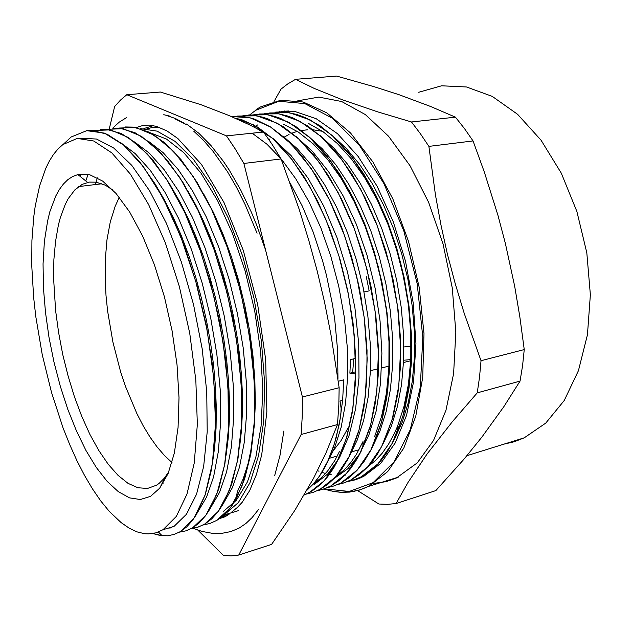 <?xml version="1.0" encoding="UTF-8"?>
<svg xmlns="http://www.w3.org/2000/svg" width="632" height="632" viewBox="0 0 632 632"><rect width="100%" height="100%" fill="white"/><g stroke="black" fill="none" stroke-linecap="round" stroke-linejoin="round"><path stroke-width="0.95" d="M279.502 111.414L278.87 111.935M373.788 483.409L386.184 481.639L396.525 477.934L417.246 462.877L433.52 440.425L445.963 410.287L453.642 373.575L455.862 332.045L452.283 287.947L443.024 243.857L428.638 202.374L410.065 165.853L388.514 136.164L365.296 114.526L341.699 101.515L318.868 97.099L297.759 100.788M347.308 481.687L355.595 479.775L363.653 476.433L380.693 463.43L395.269 442.945L406.494 415.406L413.573 381.783L415.919 343.555L413.209 302.641L405.515 261.285L393.254 221.777L377.154 186.266L358.218 156.515L337.535 133.779L316.229 118.761L295.318 111.627L275.671 112.101M269.106 139.664L269.54 139.127M280.229 111.919L284.969 110.956M360.224 478.045L357.744 478.456M269.177 139.656L269.58 139.159M295.515 79.34L336.627 76.077L374.01 86.639L398.871 94.666L430.629 106.5L455.435 117.189L411.511 121.992L377.675 111.88L342.52 99.896L314.191 88.369L295.515 79.34L287.576 84.088L280.908 89.175L274.075 101.491M357.601 490.59L378.923 503.996L387.542 504.304L396.114 503.538L407.988 482.493L427.208 453.8L452.322 421.663L477.215 392.883L520.049 381.064L503.815 406.787L481.853 437.218L463.864 459.346L435.811 490.582L396.114 503.538M481.007 360.706L464.22 313.282L455.166 283.531L447.488 254.364L440.97 225.071L435.472 194.933L428.899 146.419L473.013 140.92L484.246 171.936L497.905 215.299L505.371 243.391L514.661 286.32L519.804 316.679L524.228 349.583L481.007 360.706L479.514 377.138L477.215 392.883M524.228 349.583L522.553 365.652L520.049 381.064M455.435 117.189L464.409 128.525L473.013 140.92M428.899 146.419L420.383 133.66L411.511 121.992M355.334 373.875L349.859 373.236L350.531 359.608L355.429 358.447M43.45 288.105L45.465 312.437L48.996 337.219L53.973 361.954L60.277 386.152L67.814 409.299L76.433 430.913L85.984 450.466L96.293 467.451L107.148 481.339L118.295 491.633L129.465 497.842L140.328 499.541L150.542 496.389L159.73 488.173L168.104 473.502L174.361 453.073L178.098 427.469L179.03 397.647L177.007 364.862L172.062 330.662L164.399 296.7L154.405 264.642L142.619 235.989L129.631 211.981L116.083 193.487L102.597 181.036L89.704 174.772L77.878 174.558L72.696 176.486L67.869 179.662L63.429 184.007L59.392 189.474L55.782 195.967L49.881 211.76L47.605 220.892L44.414 241.242L43.047 263.852L43.45 288.105M168.87 471.606L164.352 478.171L159.003 483.456L156.491 485.218L147.477 488.481L137.887 487.762L127.98 483.283L118.018 475.343L108.23 464.299L98.813 450.513L89.942 434.397L81.781 416.338L74.45 396.73L68.074 375.977L62.758 354.457L58.579 332.566L55.624 310.691L53.617 279.115L53.918 259.633L55.505 241.479L58.413 225.039L60.364 217.582L65.222 204.444L68.122 198.851L74.837 189.876L82.342 184.283L89.278 182.103L96.151 182.182L105.291 185.215L112.923 190.042M119.258 197.263L115.15 206.245L110.284 221.927L106.998 239.836L105.307 259.515L105.196 280.497L106.042 295.634L107.614 311.031L112.867 342.007L120.744 372.248L125.586 386.729L136.875 413.683L143.227 425.865L149.974 436.981L157.06 446.887L164.415 455.451L171.959 462.513M241.716 395.292L241.78 394.408M204.594 223.546L202.003 219.02M109.352 511.438L121.091 522.617L128.991 528.076L136.868 531.804L144.641 533.684L148.457 533.906L155.922 532.839L163.064 529.695L176.36 516.455L187.017 494.05L194.237 462.956L197.318 424.396L195.849 380.338L189.75 333.372L179.346 286.478L165.308 242.641L148.623 204.531L130.405 174.179L111.793 152.833L93.805 140.983L77.286 138.448L62.868 144.53L57.978 148.97L53.483 154.469L49.383 160.963L45.709 168.396L39.626 185.753L35.25 206L33.709 217.037L31.884 240.61L31.718 265.772L33.646 297.522L35.803 316.529L42.297 354.781L51.5 392.361L63.145 428.077L69.796 444.849L76.938 460.696L84.522 475.446L92.493 488.931L100.796 500.986L109.352 511.438M223.641 515.309L238.351 502.63L249.956 482.761L258.599 455.577L263.655 421.907L264.666 383.15L261.419 341.169L253.977 298.162L242.743 256.466L228.357 218.301L211.665 185.555L193.621 159.635L175.159 141.386L157.147 131.108L140.312 128.644M197.879 530.153L223.301 555.409L231.075 555.915L238.722 555.094L301.172 434.468L302.222 416.132L302.436 396.951L243.841 163.435L235.294 148.986L226.493 135.912L126.763 94.745L120.483 100.125L114.661 106.579L109.376 128.612M63.871 143.796L71.203 137.025L86.718 130.634L104.422 133.115L123.675 145.139L143.567 166.895L163.032 197.99L180.886 237.032L195.904 282.022L207.106 330.173L213.742 378.394L215.488 423.622L212.463 463.201L205.084 495.046L194.119 518.019L180.42 531.559L174.1 534.443L167.535 535.77L160.165 535.486L152.833 533.534M94.065 130.548L110.529 129.892L128.612 137.657L147.612 154.2L166.643 179.33L184.702 212.384L200.763 251.868L213.806 295.76L223.049 341.596L228.01 386.689L228.452 428.472L224.597 464.804L216.871 494.011L205.937 515.143L192.586 527.87L186.148 530.793L179.449 532.136M106.453 129.315L123.193 128.707L141.521 136.378L160.726 152.81L179.93 177.782L198.1 210.551L214.185 249.758L227.228 293.327L236.392 338.823L241.195 383.624L241.471 425.154L237.371 461.265L229.416 490.385L218.222 511.462L204.594 524.181L198.132 527.128L191.425 528.549M118.824 128.091L135.825 127.522L154.39 135.232L173.792 151.538L193.131 176.383L211.396 208.939L227.512 247.839L240.492 291.099L249.577 336.256L254.206 380.709L254.293 421.971L249.988 457.86L241.764 486.798L230.348 507.859L216.46 520.563L209.966 523.486L203.243 524.955M87.745 130.524L92.414 130.413L107.29 134.276L123.129 144.594L139.427 161.452L155.598 184.718L171.003 213.758L184.979 247.633L196.852 285.095L206.127 324.556L212.376 364.301L215.354 402.616L215.062 437.952L211.633 468.928L205.329 494.532L196.623 514.179L192.381 520.539L186.645 526.906L180.025 531.812L173.642 534.585M162.108 535.699L152.928 533.511M100.306 129.339L106.31 129.291L121.312 133.494L137.207 144.033L153.497 160.907L169.597 183.92L184.876 212.557L198.701 245.856L210.448 282.583L219.565 321.285L225.711 360.311L228.65 398.002L228.31 432.841L224.889 463.572L218.656 489.176L209.982 508.989L205.44 515.909L199.285 522.838L192.673 527.846L185.745 530.919M112.63 128.146L119.914 128.193L135.043 132.704L150.985 143.345L167.259 160.204L183.304 182.972L198.488 211.159L212.17 243.897L223.791 279.96L232.813 317.928L238.857 356.266L241.74 393.38L241.416 427.801L237.995 458.271L231.802 483.867L223.191 503.894L218.356 511.367L211.767 518.809L204.673 524.157L197.492 527.333M80.153 176.391L80.477 175.404M125.002 126.929L133.455 127.103L148.702 131.977L164.707 142.777L180.965 159.596L196.939 182.214L212.02 210.037L225.577 242.238L237.04 277.701L245.943 315.02L251.884 352.695L254.672 389.225L254.309 423.219L250.888 453.421L244.687 478.89L236.107 499.043L232.339 505.166L226.928 512.038L221.113 517.442L216.468 520.571M223.546 503.127L232.426 487.627L239.449 467.253L244.292 442.416L246.622 413.668L246.282 381.862L243.209 348.074L237.427 313.464L229.116 279.273L218.601 246.717L206.277 216.958L192.594 190.935L178.074 169.352L163.222 152.731L148.481 141.355M81.007 174.029L80.122 176.36M210.63 507.717L219.557 492.407L226.588 472.001L231.407 446.919L233.722 417.815L233.295 385.504L230.095 351.084L224.17 315.81L215.694 280.971L204.989 247.855L192.499 217.606L178.682 191.275L164.051 169.597L149.144 153.023L134.426 141.845M172.22 526.938L173.168 526.883M197.65 512.268L206.561 497.1L213.6 476.733L218.38 451.477L220.623 422.018L220.149 389.257L216.831 354.291L210.764 318.394L202.161 282.938L191.314 249.277L178.674 218.609L164.762 191.938L150.084 170.103L135.169 153.576L120.507 142.548M163.064 529.695L174.029 526.385L186.432 514.329L196.528 494.192L203.662 466.4L207.185 431.798L206.727 391.88L202.137 348.698L193.518 304.585L181.392 262.035L166.429 223.436L149.531 190.714L131.661 165.292L113.728 148.038L96.57 139.08L80.841 138.234M155.456 184.639L164.423 199.831L173.042 216.808L181.186 235.381L188.715 255.336L195.509 276.405L201.482 298.28L206.538 320.629L210.606 343.121L213.608 365.438L215.512 387.234L216.326 408.217L216.065 428.093L214.754 446.611L212.415 463.525M171.28 527.854L168.238 528.131M171.564 187.364L180.12 202.295L188.312 218.838L196.031 236.779L203.164 255.928L209.603 276.042L215.243 296.874L220.015 318.141L223.87 339.542L226.754 360.793L228.634 381.594L229.479 401.683L229.313 420.809L228.168 438.75L226.082 455.309M187.728 190.619L195.825 205.187L203.536 221.161L210.772 238.375L217.448 256.632L223.483 275.71L228.784 295.405L233.279 315.471L236.921 335.671L239.67 355.761L241.503 375.479L242.419 394.613L242.412 412.917L241.479 430.195L239.67 446.279M85.786 180.926L88.109 174.416M203.662 193.921L213.663 212.945L222.962 233.998L231.359 256.758L238.698 280.782L244.829 305.627L249.632 330.812L252.99 355.856L254.886 380.282L255.312 403.651L254.293 425.541L251.86 445.576L248.115 463.454L243.194 478.985L237.213 491.988L236.107 499.043M307.12 490.045L313.638 483.646L319.713 475.778L327.803 461.242L334.462 443.546L339.502 422.966L342.607 400.38L340.048 401.043L341.138 408.462L340.798 415.516M357.657 478.471L360.983 477.713M288.753 110.971L280.363 111.919M347.774 481.481L354.639 479.625L361.322 476.741L377.944 463.928L392.093 443.617L402.932 416.322L409.639 382.945L411.637 344.922L408.667 304.213L400.704 262.999L388.23 223.546L371.956 188.028L352.838 158.213L332.005 135.303L310.541 120.12L289.448 112.749L269.619 112.962M337.512 484.618L344.44 482.777L351.179 479.846L367.603 467.009L381.602 446.721L392.243 419.316L398.824 385.804L400.72 347.632L397.639 306.694L389.668 265.227L377.178 225.553L360.935 189.774L341.92 159.714L321.182 136.662L299.86 121.265L278.941 113.807L259.27 113.965M327.344 487.683L334.217 485.882L340.917 482.99L357.167 470.161L370.976 449.763L381.491 422.263L387.882 388.538L389.652 350.104L386.46 308.898L378.37 267.139L365.849 227.157L349.583 191.172L330.583 160.915L309.941 137.713L288.721 122.308L267.952 114.795L248.471 115.032M317.011 490.851L323.861 489.049L330.528 486.134L346.62 473.321L360.256 452.868L370.573 425.202L376.838 391.303L378.426 352.609L375.116 311.102L366.955 269.066L354.347 228.816L338.096 192.555L319.128 162.14L298.557 138.803L277.472 123.303L256.853 115.854L237.545 116.083M306.449 494.042L313.338 492.288L320.037 489.366L335.663 476.804L348.967 456.873L359.087 429.886L365.328 396.714L367.153 358.802L364.237 317.935L356.661 276.279L344.796 236.107L329.28 199.538L311.07 168.349L291.162 143.93L270.583 127.024L250.312 117.884L231.162 116.414M234.788 117.994L242.285 119.93L257.745 127.222L273.435 139.111L288.935 155.59L303.802 176.36L317.564 200.944L329.738 228.76L339.921 259.009L347.782 290.736L353.043 322.92L355.54 354.552L355.287 384.651L352.356 412.325L346.905 436.791L339.226 457.513L333.807 467.798L327.803 476.599L321.285 483.875L311.916 491.167L304.308 494.927L309.404 492.581L324.042 480.992L336.619 462.671L346.478 438L352.996 407.624L355.642 372.596L354.189 334.439L348.532 294.891L338.902 255.849L325.812 219.193L309.885 186.653L291.976 159.525L272.953 138.756L253.661 124.923L234.875 118.026M288.698 110.971L285.482 111.185M361.33 476.757L367.437 473.092L376.064 465.91L381.459 459.962L386.523 453.097L393.428 441.12L397.52 432.067L404.306 411.574L409.007 388.182L411.416 362.373L411.432 334.794L408.991 306.157L404.085 277.219L396.857 248.755L387.535 221.548L376.364 196.331L363.661 173.737L349.812 154.232L335.213 138.195L320.227 125.926L305.209 117.513L296.321 114.305L285.459 112.196L274.991 112.164M342.726 483.338L351.25 479.83L359.837 474.245L367.911 466.732L372.951 460.657L377.683 453.729L384.098 441.76L393.009 416.78L397.899 393.151L400.475 366.987L400.546 338.894L398.089 309.633L393.151 280.023L385.828 250.912L376.309 223.096L364.925 197.334L352.016 174.282L337.946 154.508L323.126 138.384L307.958 126.124L292.821 117.876L286.541 115.617L276.287 113.397L264.429 113.207M340.956 482.967L349.259 477.602L357.033 470.366L364.222 461.273L370.715 450.395L374.61 442.163L381.768 421.52L386.752 397.615L389.383 371.024L389.51 342.425L387.021 312.587L381.949 282.346L374.468 252.587L364.79 224.194L353.177 197.974L340.024 174.582L325.749 154.564L310.747 138.376L295.428 126.266L280.189 118.271L274.383 116.288L264.903 114.329L253.938 114.195M322.194 489.595L330.599 486.111L338.483 480.984L343.5 476.615L350.594 468.612L357.072 458.895L360.998 451.469L370.194 426.813L375.392 402.766L378.157 375.843L378.331 346.747L375.874 316.316L370.794 285.435L363.195 255.028L353.351 226.003L341.588 199.199L328.245 175.38L313.764 155.101L298.588 138.756L283.144 126.621L267.81 118.84L262.32 117.062L253.345 115.332L242.965 115.253M320.108 489.342L327.66 484.389L334.81 477.792L341.454 469.576L347.513 459.756L351.187 452.338L358.676 431.609L363.961 407.292L366.805 379.99L367.018 350.405L364.49 319.373L359.3 287.844L351.59 256.797L341.557 227.204L329.564 199.933L316.016 175.728L301.353 155.227L286.004 138.882L270.433 126.874L255.036 119.314L251.67 118.231L241.764 116.32L232.221 116.304M307.073 490.124L313.401 483.978L319.302 476.457L324.722 467.577L328.498 459.843L333.159 447.804L336.177 437.842L340.838 415.738M394.589 438.727L402.205 422.255L408.161 402.963L412.269 381.23L414.402 357.491L414.41 332.25L412.238 306.078L407.94 279.597L401.612 253.479L393.388 228.357L383.482 204.839L372.169 183.43L359.75 164.573L346.518 148.67L332.795 135.943M383.64 442.732L391.342 426.11L397.394 406.605L401.533 384.533L403.619 360.335L403.548 334.565L401.288 307.847L396.817 280.829L390.26 254.19L381.799 228.602L371.656 204.697L360.082 183.051L347.403 164.107L333.965 148.196L320.084 135.596M316.735 479.964L318.607 480.202M344.614 475.501L345.349 475.122M372.066 447.717L379.943 431.19L386.136 411.622L390.442 389.367L392.662 364.893L392.654 338.713L390.394 311.489L385.923 283.926L379.311 256.734L370.731 230.625L360.438 206.237L348.73 184.149L335.908 164.889L322.312 148.82L308.29 136.149M334.138 478.503L347.995 468.644L359.442 454.108L368.97 434.856L376.111 411.211L380.48 383.774L381.854 353.391L380.053 321.096L375.06 288.01L367.058 255.368L356.353 224.392L343.326 196.197L328.529 171.667L312.54 151.538L295.91 136.338M349.227 456.47L357.333 439.904L363.716 420.035L368.148 397.236L370.384 371.964L370.328 344.827L367.935 316.537L363.226 287.86L356.282 259.586L347.331 232.473L336.643 207.249L324.516 184.576L311.292 164.968L297.364 148.789L283.097 136.299M314.104 484.562L327.653 474.016L339.455 457.726L348.943 435.906L355.555 409.015L358.937 377.96L358.763 343.848L354.915 308.045L347.553 272.076L336.943 237.513L323.552 205.811L308.045 178.169L291.099 155.63L273.411 138.795L255.691 127.925M325.954 465.207L334.454 448.167L341.098 427.374L345.578 403.216L347.663 376.253L347.245 347.221L344.266 316.972L338.744 286.391L330.852 256.418L320.866 227.978L309.088 201.916L295.887 178.943L281.722 159.572L267.004 144.238L252.129 133.194M339.566 451.359L334.778 460.586L327.645 471.014L321.799 477.381L313.456 483.914M357.767 281.09L361.401 299.252M362.847 447.496L363.005 441.563L356.29 454.542L350.626 462.766L344.487 469.671L335.695 476.82M283.618 124.251L298.367 132.072L313.172 143.843L327.653 159.509L341.414 178.832L354.07 201.379L365.241 226.619L374.555 253.922L381.744 282.52L386.61 311.576L389.004 340.261L388.885 367.769L386.365 393.373L381.562 416.417L374.681 436.364M254.127 127.127L257.54 124.97M308.408 123.406L322.936 131.622L337.417 143.543L351.503 159.051L364.846 177.876L377.067 199.657L387.811 223.933L396.778 250.09L403.722 277.448L408.438 305.264L410.784 332.795L410.776 359.316L408.462 384.161L403.943 406.716L397.417 426.497L394.036 434.105L388.411 444.375L382.17 453.223L375.392 460.594L368.148 466.471M337.662 475.462L336.919 475.43M331.76 474.853L329.438 474.427M325.551 473.487L321.965 472.373M318.97 471.259L317.517 470.658M342.599 400.38L343.729 379.864L338.317 381.215M223.262 511.557L236.336 500.196L247.412 481.892L255.857 456.944L261.127 426.031L262.801 390.292L260.645 351.274L254.672 310.833L245.137 270.962L232.552 233.643L217.582 200.613L201.031 173.279L183.722 152.589L166.445 139.016L149.879 132.633M97.407 177.829L95.298 184.52M403.619 360.232L410.761 359.576M349.859 373.236L355.389 371.877M410.705 360.753L403.516 362.531M388.964 366.118L381.594 367.942M377.897 368.851L370.439 370.692M411.069 346.375L403.856 347.007M229.566 513.871L229.14 513.429M243.841 163.435L281.098 158.909L298.991 208.829L308.756 240.136L317.185 270.954L324.524 302.128L330.947 334.533L339.179 387.692L302.436 396.951M126.763 94.745L160.394 92.035L200.873 104.707L228.926 115.466L249.363 124.757L263.449 131.993L226.493 135.912M301.172 434.468L337.488 424.586L325.922 452.97L313.575 478.282L294.781 510.53L271.602 544.357L238.722 555.094M339.179 387.692L338.831 404.899L337.488 424.586M263.449 131.993L272.147 144.38L281.098 158.909M284.187 137.12L289.093 134.442M292.095 133.123L297.309 131.377M301.369 130.469L307.555 129.773M313.101 129.821L322.446 131.282M337.93 378.442L337.575 349.836L334.834 320.084L332.59 305.035L326.404 275.125L322.51 260.479L313.267 232.292L302.333 206.222L290.048 182.932M369.191 290.878L364.04 291.937L369.191 290.878L366.244 276.508M352.664 372.548L353.77 358.842M333.546 450.371L341.146 440.52L347.805 428.33M329.857 490.74L341.209 492.336L349.662 492.067L360.714 489.666L368.772 486.292L387.764 471.559L403.816 447.993L415.809 416.172L422.753 377.359L423.961 333.53L419.142 287.244L408.501 241.377L392.748 198.796L372.967 162.029L350.499 132.981L326.776 112.828L303.131 101.989L280.719 100.259L260.439 106.934L256.15 109.518M249.83 114.763L255.747 110.316L278.799 101.318L304.782 103.577L332.266 118.152L359.379 145.194L383.972 183.636L403.872 231.028L417.207 283.721L422.784 337.291L420.28 387.258L410.247 429.76L393.933 462.063L372.998 482.706L349.243 491.435L324.342 488.876M503.941 444.162L514.219 441.752L524.268 437.826L545.732 423.116L564.21 400.522L578.47 370.684L587.444 334.826L590.343 294.773L586.78 252.792L576.898 211.436L561.319 173.184L541.095 140.257L517.584 114.321L492.241 96.419L466.495 86.963L441.634 85.778L418.692 92.288M222.069 516.636L225.703 516.478M153.442 125.65L143.851 128.541M146.94 128.731L152.715 127.451L158.719 127.143M228.895 514.401L223.752 515.254M175.372 119.021L186.416 124.551M166.279 115.419L175.38 118.468L184.742 123.461M170.182 116.177L163.751 114.692M398.207 477.121L368.772 486.292L359.434 490.037L353.067 491.538L340.119 492.241L333.601 491.491L323.837 489.057M524.268 437.826L466.945 455.696M87.627 182.403L77.878 174.558M164.912 477.476L159.73 488.173M101.878 183.715L78.629 186.574M163.08 483.385L161.895 483.717M223.428 515.507L228.484 514.701M238.422 510.617L224.51 514.827M265.574 250.035L256.442 224.51L251.441 212.447L240.713 189.987L229.226 170.087L223.27 161.184L211.104 145.637L198.788 133.218L186.535 123.998M170.743 116.683L167.733 115.893M158.403 531.994L162.148 535.731M397.52 432.067L397.417 426.497M136.243 127.601L143.733 125.183L149.855 125.104L156.452 126.4L166.935 130.927L177.853 138.487L201.482 164.375L223.957 202.461L243.273 250.312L257.627 304.221L265.709 359.64L266.902 411.795L261.695 454.827L256.402 474.458L249.719 490.479L242.127 502.329L237.403 507.433L231.573 512.268M229.874 513.626L225.166 516.755L219.636 518.54M193.676 131.124L203.457 140.312L213.174 151.435L227.417 171.643L236.518 187.325L245.161 204.626L257.027 233.216M283.855 431.056L279.968 455.506L274.715 475.541M258.836 509.171L252.121 517.632L245.935 523.478L238.943 528.202L230.791 531.615L221.5 533.376L212.81 533.392L201.979 531.465L193.281 528.312M112.717 128.138L119.108 122.245L126.479 117.639M359.047 449.715L351.858 451.793M337.291 456.012L329.928 458.145"/></g></svg>
